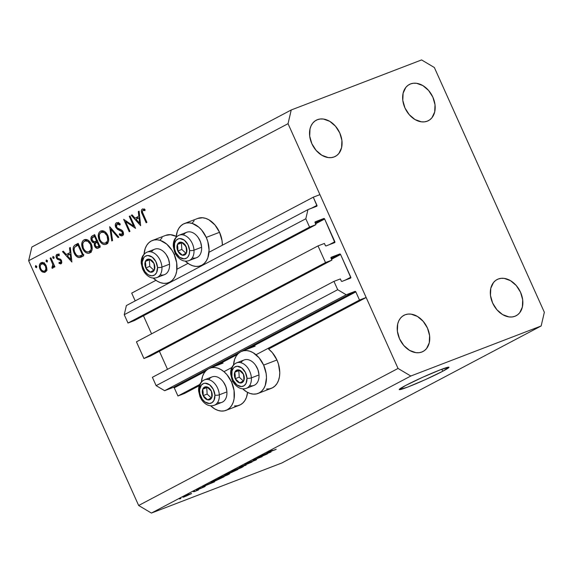 <?xml version="1.0" encoding="UTF-8"?>
<svg xmlns="http://www.w3.org/2000/svg" width="573" height="573" viewBox="0 0 573 573"><rect width="100%" height="100%" fill="white"/><g stroke="black" fill="none" stroke-linecap="round" stroke-linejoin="round"><path stroke-width="0.86" d="M131.704 293.118L155.935 280.312L131.704 293.118L135.199 300.897L131.704 293.118M176.928 269.224L188.001 263.372L176.928 269.224M208.995 252.278L313.273 197.184L319.927 194.634L366.154 297.502L359.507 300.059L355.84 291.901L247.923 348.914L355.84 291.901L354.988 291.392L346.207 294.766L337.698 289.709L333.952 281.372L340.341 278.922L341.379 281.128L342.067 281.379L350.862 277.762L340.591 254.498L331.516 259.29L340.591 254.498L339.739 253.989L331.137 257.306L331.889 260.121L325.507 262.577L143.93 358.505L136.438 341.837L318.015 245.903L324.397 243.453L325.435 245.659L326.123 245.91L334.818 242.508L324.647 219.022L315.573 223.814L324.647 219.022L324.268 218.578L315.193 221.83L315.945 224.652L309.563 227.101L305.817 218.764L307.952 209.625L317.012 205.908L313.273 197.184L208.995 252.278M311.175 208.386L316.941 205.342A0.781 0.566 -117.8 0 1 316.726 206.259L307.952 209.625L126.375 305.559L307.952 209.625L305.817 218.764L124.241 314.699L305.817 218.764L309.563 227.101L127.987 323.036L309.563 227.101L315.945 224.652L134.376 320.579L315.945 224.652L315.071 222.696A0.781 0.566 -117.8 0 1 315.286 221.787L323.795 218.514A0.781 0.566 -117.8 0 1 324.647 219.022L334.847 241.727A0.781 0.566 -117.8 0 1 334.639 242.637L326.123 245.91A0.781 0.566 -117.8 0 1 325.271 245.402L324.397 243.453L318.015 245.903L325.507 262.577L143.93 358.505L150.319 356.055L331.889 260.121L150.319 356.055L143.93 358.505L136.438 341.837L318.015 245.903L325.507 262.577L331.889 260.121L331.015 258.172A0.781 0.566 -117.8 0 1 331.223 257.256L339.739 253.989A0.781 0.566 -117.8 0 1 340.591 254.498L350.791 277.196A0.781 0.566 -117.8 0 1 350.576 278.113L342.067 281.379A0.781 0.566 -117.8 0 1 341.214 280.877L340.341 278.922L333.952 281.372L152.382 377.306L333.952 281.372L337.698 289.709L156.128 385.643L337.698 289.709L346.207 294.766L164.637 390.693L346.207 294.766L354.988 291.392A0.781 0.566 -117.8 0 1 355.84 291.901L359.507 300.059L256.009 354.737L359.507 300.059L366.154 297.502L268.587 349.05L366.154 297.502L319.927 194.634L313.273 197.184L316.941 205.342L311.175 208.386M126.375 305.559L124.241 314.699L127.987 323.036L134.376 320.579L127.987 323.036L124.241 314.699L126.375 305.559M315.229 223.047L323.795 218.514L315.229 223.047M143.451 315.787L151.566 333.844L143.451 315.787M329.088 244.771L334.847 241.727L329.088 244.771M331.165 258.516L339.739 253.989L331.165 258.516M159.394 351.263L167.502 369.313L159.394 351.263M345.032 280.24L350.791 277.196L345.032 280.24M152.382 377.306L156.128 385.643L164.637 390.693L173.418 387.327L208.364 368.854L173.418 387.327L164.637 390.693L156.128 385.643L152.382 377.306M208.93 368.561L240.438 351.915L208.93 368.561M241.004 351.614L354.988 291.392L241.004 351.614M174.264 387.828A0.781 0.566 62.2 0 0 173.418 387.327L174.264 387.828L177.931 395.986L199.705 384.483L177.931 395.986L184.585 393.436L199.232 385.693L184.585 393.436L177.931 395.986L174.264 387.828L205.277 371.447L174.264 387.828M237.344 354.501L215.856 365.853L237.344 354.501M223.943 371.684L231.771 367.544L223.943 371.684M258.065 393.429A22.598 15.407 69 0 1 242.701 388.845L246.827 391.989L250.05 393.458L253.273 394.109L256.36 393.923L259.211 392.906L261.696 391.101L263.738 388.58L265.249 385.428L266.474 377.757L266.137 373.532L263.637 365.108A22.598 15.407 69 0 1 258.065 393.429L271.366 388.322A22.598 15.407 -111 0 0 276.938 360.002L263.637 365.108L259.06 357.788L253.094 352.674L249.871 351.213L246.655 350.561L243.561 350.748L240.717 351.758L238.225 353.562L236.183 356.091L234.679 359.242L233.519 364.929A22.598 15.407 69 0 1 241.863 351.242A22.598 15.407 69 0 1 263.637 365.108L276.938 360.002A22.598 15.407 -111 0 0 268.587 349.05L272.361 352.682L276.938 360.002L278.485 364.156L279.774 372.651L279.474 376.669L278.55 380.322L277.038 383.473L274.997 385.994L272.512 387.799L269.661 388.816L266.574 389.003M231.571 382.055A22.598 15.407 69 0 1 225.991 410.375A22.598 15.407 69 0 1 210.635 405.784L214.76 408.936L217.984 410.397L221.199 411.049L224.294 410.87L227.137 409.853L229.63 408.048L231.671 405.519L233.182 402.368L234.099 398.715L234.071 390.478L231.571 382.055L232.889 381.546L231.571 382.055L226.987 374.728L224.129 371.841L221.028 369.621L217.804 368.16L214.581 367.508L211.494 367.687L208.644 368.704L206.158 370.509L204.117 373.037L202.606 376.189L201.452 381.869A22.598 15.407 69 0 1 209.79 368.181A22.598 15.407 69 0 1 231.571 382.055M225.991 410.375L239.292 405.269A22.598 15.407 -111 0 0 247.565 392.398L246.483 397.261L244.972 400.412L242.931 402.941L240.438 404.746L237.594 405.763L234.5 405.942M197.706 218.456L202.563 217.754L205.786 218.406L209.002 219.867L214.968 224.974L219.552 232.301L206.251 237.408L219.552 232.301A22.598 15.407 -111 0 0 197.771 218.428L184.47 223.534A22.598 15.407 69 0 1 206.251 237.408L207.791 241.562L209.081 250.057L207.856 257.728L206.344 260.873L204.31 263.401L201.818 265.206L198.974 266.223L195.88 266.409L192.664 265.757L189.441 264.289L185.308 261.145A22.598 15.407 69 0 0 200.672 265.729A22.598 15.407 69 0 0 206.251 237.408L201.667 230.081L198.81 227.195L192.485 223.513L189.262 222.861L186.168 223.047L183.324 224.057L180.832 225.862L178.797 228.391L177.286 231.542L176.126 237.229A22.598 15.407 69 0 1 184.47 223.534M174.178 254.348A22.598 15.407 69 0 1 168.598 282.675A22.598 15.407 69 0 1 153.242 278.084L157.367 281.236L160.59 282.697L163.806 283.349L166.901 283.162L169.751 282.152L172.237 280.347L174.278 277.819L175.789 274.668L176.713 271.015L176.677 262.778L174.178 254.348L175.496 253.846L174.178 254.348L172.115 250.473L166.736 244.141L160.411 240.452L157.195 239.801L154.101 239.987L151.258 241.004L148.765 242.809L146.724 245.337L145.213 248.481L144.059 254.168A22.598 15.407 69 0 1 152.404 240.481A22.598 15.407 69 0 1 174.178 254.348M442.721 371.261L441.812 369.234L442.721 371.261L425.596 379.519L407.596 387.133L399.259 389.633L405.476 385.557A27.275 1.626 -24.2 0 1 432.615 372.923A27.275 1.626 -24.2 0 1 448.974 367.229A27.275 1.626 -24.2 0 1 442.721 371.261A27.275 1.626 -24.2 0 1 415.583 383.896A27.275 1.626 -24.2 0 1 399.223 389.59A27.275 1.626 -24.2 0 1 405.476 385.557L422.602 377.299L440.608 369.685L448.938 367.186L442.721 371.261M410.54 83.93A20.456 14.912 -117.8 0 1 432.493 96.386A20.456 14.912 -117.8 0 1 428.461 120.638A20.456 14.912 -117.8 0 1 427.279 121.175L429.843 119.771L431.985 117.709L434.699 111.928L435.014 104.723L432.873 97.188L428.604 90.47L422.867 85.592L416.521 83.293L413.427 83.243L410.54 83.93L407.976 85.334L405.827 87.397L403.113 93.177L402.805 100.382L404.939 107.917L409.208 114.636L414.952 119.513L421.298 121.813L424.392 121.863L427.279 121.175A20.456 14.912 -117.8 0 1 405.319 108.72A20.456 14.912 -117.8 0 1 409.351 84.467A20.456 14.912 -117.8 0 1 410.54 83.93L408.241 85.141L410.54 83.93M498.216 279.03A20.456 14.912 -117.8 0 1 520.177 291.485A20.456 14.912 -117.8 0 1 516.144 315.737A20.456 14.912 -117.8 0 1 514.955 316.275L517.519 314.871L519.668 312.808L522.383 307.028L522.698 299.822L520.556 292.287L516.287 285.569L510.543 280.691L504.204 278.392L501.103 278.342L498.216 279.03L495.652 280.433L493.511 282.496L490.796 288.276L490.481 295.482L492.622 303.017L496.891 309.735L502.628 314.613L508.974 316.912L512.076 316.962L514.955 316.275A20.456 14.912 -117.8 0 1 493.002 303.819A20.456 14.912 -117.8 0 1 497.035 279.567A20.456 14.912 -117.8 0 1 498.216 279.03L495.924 280.24L498.216 279.03M405.111 314.778A20.456 14.912 -117.8 0 1 427.071 327.233A20.456 14.912 -117.8 0 1 423.039 351.485A20.456 14.912 -117.8 0 1 421.85 352.023L424.414 350.619L426.563 348.556L429.277 342.776L429.585 335.577L427.451 328.043L423.182 321.324L417.438 316.439L411.092 314.147L407.997 314.09L405.111 314.778L402.547 316.181L400.405 318.251L398.765 320.894L397.691 324.024L397.375 331.23L399.517 338.765L403.786 345.483L409.523 350.361L415.869 352.66L418.963 352.717L421.85 352.023A20.456 14.912 -117.8 0 1 399.897 339.574A20.456 14.912 -117.8 0 1 403.929 315.315A20.456 14.912 -117.8 0 1 405.111 314.778L402.812 315.995L405.111 314.778M317.435 119.678A20.456 14.912 -117.8 0 1 339.388 132.134A20.456 14.912 -117.8 0 1 335.355 156.386A20.456 14.912 -117.8 0 1 334.174 156.923L336.738 155.519L338.879 153.457L341.594 147.676L341.909 140.478L339.768 132.943L335.499 126.225L329.762 121.34L323.416 119.048L320.314 118.991L317.435 119.678L314.871 121.082L312.722 123.152L311.082 125.795L310.007 128.925L309.692 136.13L311.834 143.665L316.103 150.384L321.847 155.262L328.186 157.561L331.287 157.611L334.174 156.923A20.456 14.912 -117.8 0 1 312.213 144.475A20.456 14.912 -117.8 0 1 316.246 120.215A20.456 14.912 -117.8 0 1 317.435 119.678L315.136 120.896L317.435 119.678M434.348 67.507L544.35 312.271L541.156 325.973L410.805 376.024L151.415 513.071L281.766 463.02L541.156 325.973L281.766 463.02L151.415 513.071L138.652 505.493L398.042 368.446L288.04 123.689L28.65 260.729L138.652 505.493L28.65 260.729L31.844 247.027L291.234 109.98L421.585 59.929L434.348 67.507L544.35 312.271L541.156 325.973L410.805 376.024L398.042 368.446L138.652 505.493L151.415 513.071L410.805 376.024L398.042 368.446L288.04 123.689L291.234 109.98L31.844 247.027L28.65 260.729L288.04 123.689L291.234 109.98L421.585 59.929L434.348 67.507M133.645 226.106L129.262 216.358L129.999 215.964L135.579 228.376L125.58 221.572L129.971 231.342L129.233 231.736L123.653 219.316L133.645 226.106L123.653 219.316L129.233 231.736L129.971 231.342L125.58 221.572L135.579 228.376L129.999 215.964L129.262 216.358L130.042 216.057L129.262 216.358L133.645 226.106L134.426 225.805L133.645 226.106M117.128 223.943L119.872 225.06L120.287 224.057L116.555 222.675C115.223 223.57 114.937 225.11 115.71 227.28L116.491 226.98L115.71 227.28L115.345 224.494L116.333 222.804L118.425 222.653L120.287 224.057L119.872 225.06L118.504 224.036L117.128 223.943L116.269 225.089L116.269 226.349L117.465 228.09L121.533 229.966L122.694 231.055L123.503 233.619L122.558 235.632L121.225 235.926L119.227 234.815L119.549 233.698L121.333 234.572L122.278 234.113L122.579 232.925L122.135 231.786L117.401 229.264L115.71 227.28L122.386 232.223L121.727 234.5L123.489 233.827L121.877 234.436L119.549 233.698L119.227 234.815L122.371 235.754C123.546 234.987 123.789 233.662 123.102 231.779L121.791 230.131L117.3 227.968L116.455 226.901L117.128 223.943L119.234 223.133L117.386 223.85M109.687 226.693L118.862 237.208L118.067 237.63L110.918 229.3L112.566 240.538L111.771 240.954L109.687 226.693L111.771 240.954L112.566 240.538L110.918 229.3L118.067 237.63L118.862 237.208L109.687 226.693M100.533 231.134L102.409 230.718L104.451 231.385L106.349 232.975L107.932 235.632L108.691 238.655L108.541 241.204L107.602 243.21L106.026 244.356L104.064 244.535L102.517 243.94L100.597 242.315L99.007 239.629L98.32 234.665L99.079 232.488L100.533 231.134C98.047 232.903 97.589 235.84 99.143 239.951C101.199 243.854 103.634 245.251 106.471 244.155C108.92 242.358 109.364 239.414 107.796 235.31C105.754 231.471 103.333 230.081 100.533 231.134L100.984 230.933M84.03 239.858L85.9 239.435L87.941 240.101L89.846 241.699L91.429 244.356L92.189 247.378L92.031 249.928L91.093 251.934L89.517 253.073L88.07 253.316L86.007 252.657L84.088 251.038L82.498 248.353L81.81 243.382L82.576 241.212L84.03 239.858C81.545 241.62 81.08 244.564 82.641 248.675C84.689 252.571 87.132 253.975 89.961 252.872C92.411 251.081 92.855 248.13 91.286 244.034C89.252 240.187 86.831 238.798 84.03 239.858L84.482 239.657M70.321 247.493L71.883 262.033L62.493 251.633L63.302 251.203L66.31 254.541L70.049 252.564L69.512 247.923L70.321 247.493L69.512 247.923L70.049 252.564L66.31 254.541L63.302 251.203L62.493 251.633L71.883 262.033L70.321 247.493M35.598 265.643L36.751 266.316L36.529 267.713L35.376 267.039L35.598 265.643L35.376 267.039L36.529 267.713L36.751 266.316L35.662 265.614M160.025 240.23L162.066 237.702M165.633 235.403L170.496 234.694L176.205 236.405A22.598 15.407 -111 0 0 165.704 235.374L152.404 240.481M219.552 232.301L222.045 240.724L222.381 245.208A22.598 15.407 -111 0 0 219.552 232.301M192.098 223.284L194.132 220.755M46.212 265.815L46.879 268.579L46.306 271.151L44.529 272.433L42.252 271.903L40.955 270.735L39.616 268.164L39.387 265.306L39.938 263.752L42.338 262.477L44.515 263.473L46.212 265.815C44.744 263.028 43.004 262.026 40.991 262.792C39.193 264.038 38.857 266.144 39.974 269.109L42.252 271.903L45.21 272.182L46.836 269.468L46.212 265.815M46.284 259.999L47.437 260.665L47.215 262.069L46.062 261.395L46.284 259.999L46.062 261.395L47.215 262.069L47.437 260.665L46.356 259.97M50.116 258.172L50.854 257.778L54.929 266.853L54.191 267.24L53.59 265.908L53.368 267.512L52.609 268.243L52.007 268.207L51.978 267.032L52.888 266.244L52.752 264.404L50.116 258.172L52.752 264.404L52.007 268.207L52.788 268.178L53.59 265.908L54.191 267.24L54.929 266.853L50.854 257.778L50.116 258.172M52.952 256.475L54.106 257.148L53.883 258.545L52.73 257.871L52.952 256.475L52.73 257.871L53.883 258.545L54.106 257.148L53.017 256.446M57.536 255.429L59.155 255.759L59.27 254.656L56.992 254.34C55.975 255.035 55.774 256.224 56.405 257.893L57.193 257.592L56.405 257.893L57.314 259.146L58.747 258.602L57.314 259.146L58.976 259.848L60.516 259.254L58.976 259.848L60.258 260.328L61.196 259.97L60.258 260.328L60.831 261.044L61.612 260.744L60.831 261.044L60.595 262.678L61.913 262.169L60.595 262.678L59.126 262.269L58.976 263.315L61.633 262.298L58.976 263.315L61.096 263.795L61.555 260.608L61.626 263.308L60.602 263.917L58.976 263.315L59.126 262.269L60.745 262.57L60.924 261.281L60.179 260.271L57.723 259.419L56.591 258.258L56.032 256.267L56.67 254.562L58.095 254.154L59.27 254.656L59.155 255.759L57.909 255.322L57.185 255.737L57.121 257.456L57.823 258.28L60.459 259.211L61.555 260.608L60.645 259.354L57.715 258.215L57.121 257.456L57.536 255.429L59.263 254.763L57.751 255.35M74.103 252.987L73.129 249.076L73.516 246.719L74.791 245.201L78.157 243.353L83.737 255.773L80.714 257.277L78.508 257.499L76.316 256.253L74.103 252.987C75.35 255.802 77.061 257.341 79.246 257.585L83.737 255.773L78.157 243.353L75.593 244.707C72.957 246.146 72.463 248.904 74.103 252.987L74.884 252.686L74.103 252.987M92.425 235.811L94.66 234.636L100.239 247.049L97.102 248.345L94.989 246.891L94.237 244.979L94.395 243.067L92.31 242.15L91.093 239.965L91 237.695L92.425 235.811C90.885 236.699 90.534 238.339 91.379 240.732L94.395 243.067L94.624 246.211C95.827 248.288 97.159 248.854 98.628 247.901L100.239 247.049L94.66 234.636L92.425 235.811M139.103 211.158L140.657 225.698L131.274 215.29L132.077 214.868L135.085 218.198L138.824 216.222L138.294 211.58L139.103 211.158L138.294 211.58L138.824 216.222L135.085 218.198L132.077 214.868L131.274 215.29L140.657 225.698L139.103 211.158M142.892 210.334L142.383 212.031L146.903 222.396L146.165 222.79L141.338 211.308L141.552 209.883L142.362 209.038L144.998 209.417L144.99 210.606L142.892 210.334L144.99 210.606L144.998 209.417L142.362 209.038C141.044 210.248 141.051 212.039 142.398 214.402L146.165 222.79L146.903 222.396L143.193 214.137C142.24 212.562 142.14 211.294 142.892 210.334L143.515 210.227M264.683 455.062L257.277 457.906L267.441 453.88L255.63 459.052L262.19 456.652L252.879 460.234L264.683 455.062L252.879 460.234L262.19 456.652L255.63 459.052L267.441 453.88L257.277 457.906L264.683 455.062M246.039 464.216L245.094 464.345L248.797 462.497L251.826 461.222L246.698 463.844L256.396 459.711L246.218 464.151L254.591 460.312C255.486 459.99 255.465 460.076 254.512 460.57L255.63 460.14C257.041 459.388 256.983 459.288 255.472 459.854L246.87 463.779C245.917 464.123 245.939 464.037 246.942 463.507L251.826 461.222L245.924 463.886C244.399 464.703 244.435 464.81 246.039 464.216L246.039 464.216C244.435 464.81 244.399 464.703 245.924 463.886M246.082 465.169L239.371 467.367L252.034 462.024L240.947 466.694L246.082 465.169L240.947 466.694L252.034 462.024L240.252 466.902L246.082 465.169M242.315 467.174L242.143 466.787L242.315 467.174C244.098 466.157 243.561 466.207 240.689 467.324L232.767 470.841L241.52 467.009L243.446 466.472L241.469 467.604L232.695 471.314L231.642 471.55L232.767 470.841L231.764 471.572L234.264 470.734L243.446 466.443M228.598 474.423L228.419 474.036L228.598 474.423C230.382 473.405 229.837 473.456 226.972 474.573L219.051 478.09L227.796 474.258L229.723 473.721L227.753 474.852L218.979 478.562L217.919 478.799L219.051 478.09L218.041 478.82L220.548 477.982L229.723 473.692M209.89 483.347L214.56 481.821L202.613 486.792L209.89 483.347L202.613 486.792L214.56 481.821L209.89 483.347M180.896 498.453L179.564 498.968L180.896 498.453M190.795 494.026L190.795 494.026C192.077 493.303 191.676 493.346 189.599 494.155L183.783 496.719C182.501 497.45 182.923 497.4 185.058 496.562L182.973 497.242L185.129 496.053L191.604 493.503L185.681 496.318L191.611 493.503M188.825 494.263L187.493 494.771L188.825 494.263M194.326 491.67L198.444 489.965L194.326 491.67M194.612 491.204L193.287 491.72L194.612 491.204M197.492 489.793L200.17 488.217L197.971 489.478L204.991 486.513L197.492 489.793L204.382 486.849C205.521 486.241 205.514 486.155 204.353 486.584L197.334 489.557C196.131 490.202 196.181 490.28 197.492 489.793L197.492 489.793C196.181 490.28 196.131 490.202 197.334 489.557M212.397 481.621C210.535 482.659 211.057 482.609 213.958 481.47L211.165 482.344L214.832 480.332L224.136 476.757L214.639 481.213L224.136 476.757L214.832 480.332L211.136 482.387M229.666 473.219L237.859 469.509L226.006 474.43C224.43 475.268 224.509 475.354 226.242 474.695L224.888 475.067L228.548 473.083L237.859 469.509L229.623 473.284M266.373 453.501L271.043 451.975L259.096 456.946L266.373 453.501L259.096 456.946L271.043 451.975L266.373 453.501M267.806 452.326C266.71 452.949 267.125 452.878 269.052 452.118L276.229 449.239L268.701 452.111L272.49 450.271L267.806 452.326L272.49 450.271L268.544 452.154L275.377 449.69L267.09 452.77M183.783 496.719L182.966 497.242M190.207 493.926L184.728 496.361M204.382 486.849L204.382 486.849C205.521 486.241 205.514 486.155 204.353 486.584M210.692 483.075L214.008 481.972L208.371 484.3L210.628 482.939L208.371 484.3L214.008 481.972L210.692 483.075M212.884 481.714L222.145 477.524L214.832 481.012L212.526 481.786L215.011 480.267L212.44 481.592M228.262 474.093L227.502 474.845L228.29 474.286L226.099 475.031C228.376 474.136 228.849 474.072 227.502 474.845L221.429 477.517C219.258 478.369 218.829 478.419 220.147 477.667L226.056 474.931L220.147 477.667M226.006 474.43C224.43 475.268 224.509 475.354 226.242 474.695M231.399 472.56L235.868 470.275L230.862 472.661M226.17 474.344L231.993 471.758L226.364 474.415M241.978 466.845L239.815 467.783C242.1 466.888 242.565 466.823 241.219 467.597L235.152 470.268C232.975 471.121 232.545 471.171 233.863 470.419L239.772 467.683L233.182 470.956L241.219 467.597M232.946 470.748L233.863 470.419M246.87 463.779C245.917 464.123 245.939 464.037 246.942 463.507M255.63 460.14L255.63 460.14C257.041 459.388 256.983 459.288 255.472 459.854M254.591 460.312L254.591 460.312C255.486 459.99 255.465 460.076 254.512 460.57M267.183 453.236L270.492 452.126L264.862 454.461L267.118 453.093L264.862 454.461L270.492 452.126L267.183 453.236M184.234 496.49L189.849 494.384M219.223 477.997L227.502 474.845M36.815 266.488L35.376 267.039L36.815 266.488M46.134 271.409L45.038 270.957M43.842 271.287L42.252 271.903L43.842 271.287M40.755 268.809L39.974 269.109L40.755 268.809M42.187 263.623L42.739 262.527M41.643 262.541L40.991 262.792L41.643 262.541M42.817 262.427L42.044 264.282M44.909 270.879L45.69 271.28M44.715 271.065L45.919 269.109L45.475 266.194L46.248 265.901L45.475 266.194L43.082 263.781L41.492 263.902C43.032 263.322 44.357 264.081 45.475 266.194C46.32 268.458 46.069 270.084 44.715 271.065L46.664 270.32L44.715 271.065C43.161 271.616 41.829 270.828 40.712 268.716C39.859 266.459 40.124 264.855 41.492 263.902L44.415 262.771M47.502 260.844L46.062 261.395L47.502 260.844M54.371 265.607L53.59 265.908L54.371 265.607M52.007 268.207L53.253 267.734L52.007 268.207L52.788 268.178M52.43 266.989L51.978 267.032M53.676 264.053L52.752 264.404L53.676 264.053M52.265 260.923L51.484 261.216L52.265 260.923M54.17 257.32L52.73 257.871L54.17 257.32M60.595 262.678L61.913 262.176M58.704 254.978L58.818 254.376M59.055 253.853L58.697 255.243M68.889 254.749L68.087 253.853L68.889 254.749M63.374 251.289L62.493 251.633L63.374 251.289M68.968 253.517L66.31 254.541L68.968 253.517M70.873 252.249L70.049 252.564L70.873 252.249M70.336 247.608L69.512 247.923L70.336 247.608M70.859 259.583L67.27 255.608L71.038 253.732L70.221 254.047L70.859 259.583L71.675 259.268L70.859 259.583L70.221 254.047L67.27 255.608L70.859 259.583M82.268 256.546L79.246 257.585L81.91 256.568L79.998 256.009M76.023 246.104L78.257 243.683L76.732 244.829L75.965 246.311M79.783 255.873L82.29 256.539M83.859 254.498L82.519 255.028M77.985 245.022L82.419 254.892L83.2 254.591L81.839 255.193L83.235 254.663L79.146 256.188C77.341 256.138 75.908 254.942 74.841 252.593C73.86 250.415 73.853 248.582 74.819 247.085L78.766 244.721L75.872 246.197L74.497 247.593L74.089 249.584L74.547 251.862L76.159 254.713L77.921 256.002L79.862 256.052L82.419 254.892L77.985 245.022M80.378 255.873L83.278 254.756M89.481 253.094L89.961 252.872M88.665 251.64L90.735 252.292L88.958 251.791M83.422 248.374L82.641 248.675L83.422 248.374M84.818 241.025L85.85 239.435M85.893 239.399L84.704 241.355M90.735 252.292L91.229 252.278M87.289 240.094L87.648 239.929M90.47 250.931L89.639 250.788M89.352 251.619L90.534 250.501L91.193 248.754L90.548 244.427L91.329 244.127L90.548 244.427L87.812 241.269L84.983 240.954L83.422 242.214L82.741 243.948L83.264 248.023L84.568 250.193L86.136 251.475L87.812 251.948L89.352 251.619C87.053 252.514 85.062 251.404 83.379 248.288C82.125 244.907 82.541 242.515 84.632 241.118C86.903 240.223 88.879 241.326 90.548 244.427C91.795 247.78 91.394 250.179 89.352 251.619L91.787 250.709M84.632 241.118L87.662 239.922M98.076 248.152L98.628 247.901M99.723 247.321L98.255 246.598M95.412 245.91L94.624 246.211L95.412 245.91M96.973 242.279L94.395 243.067L97.052 242.042L95.419 241.52M92.16 240.431L91.379 240.732L92.16 240.431M93.643 236.749L94.803 234.959M94.846 234.93L93.607 236.95M95.362 241.484L96.937 242.379M96.207 241.928L96.629 242.014M98.112 246.454L99.759 247.321M97.919 246.698L98.928 246.168L97.138 242.186L97.919 241.892L95.72 243.067L95.082 244.614L96.056 246.734L97.919 246.698C96.995 247.35 96.142 247.049 95.354 245.796C94.882 243.991 95.311 242.88 96.644 242.451L97.138 242.186L98.928 246.168L99.709 245.867L97.919 246.698L99.766 245.989L97.56 246.87L100.218 245.846M96.565 240.918L94.466 241.842L92.117 240.338C91.63 238.468 92.074 237.308 93.435 236.857L95.276 235.997L94.495 236.298L96.565 240.918L97.346 240.617L96.565 240.918L94.495 236.298L91.959 238.304L92.575 241.083L94.151 241.87L96.565 240.918M97.611 240.681L94.466 241.842M105.984 244.37L106.471 244.155M107.273 243.575L105.468 243.074M99.931 239.65L99.143 239.951L99.931 239.65M101.328 232.301L102.359 230.711M102.395 230.675L101.213 232.631M105.174 242.916L107.738 243.561M106.979 242.207L106.141 242.064M105.862 242.902L107.044 241.777L107.703 240.03L107.058 235.704L107.839 235.403L107.058 235.704L104.322 232.552L101.493 232.23L99.931 233.49L99.244 235.224L99.774 239.299L101.077 241.469L102.646 242.751L104.322 243.231L105.862 242.902C103.555 243.79 101.571 242.68 99.888 239.564C98.635 236.183 99.05 233.791 101.135 232.394C103.412 231.506 105.382 232.609 107.058 235.704C108.304 239.063 107.903 241.462 105.862 242.902L108.29 241.985M101.135 232.394L104.171 231.206M111.785 228.964L110.918 229.3L111.785 228.964M123.281 234.708L122.457 234.221M120.495 234.328L119.227 234.815L120.495 234.328M121.877 234.436L123.496 233.813M123.159 231.929L122.386 232.223L123.159 231.929M122.207 230.489L121.118 230.905L122.207 230.489M120.96 229.68L119.456 230.26L120.96 229.68M117.981 223.613L118.289 222.603M118.439 222.353L117.952 223.85M122.271 234.092L123.482 234.794M126.604 221.178L125.58 221.572L126.604 221.178M137.67 218.413L136.861 217.518L137.67 218.413M132.155 214.954L131.274 215.29L132.155 214.954M137.742 217.181L135.085 218.198L137.742 217.181M139.647 215.906L138.824 216.222L139.647 215.906M139.117 211.265L138.294 211.58L139.117 211.265M139.633 223.241L136.045 219.266L139.819 217.396L138.995 217.711L139.633 223.241L140.457 222.926L139.633 223.241L138.995 217.711L136.045 219.266L139.633 223.241M143.178 214.101L142.398 214.402L143.178 214.101M143.981 209.911L144.145 209.023M142.741 208.894L142.362 209.038L142.741 208.894M144.998 209.525L143.1 210.255M144.21 208.859L143.995 210.284M41.492 263.902L40.425 265.177L40.21 266.509L40.561 268.357L41.75 270.27L43.677 271.28L47.144 270.148M177.866 249.312L177.838 250.981A6.819 4.648 69 0 1 176.964 247.586L177.809 247.672L177.866 249.312L177.809 247.672L176.964 247.586L177.243 249.305L179.807 253.767L182.35 255.2L184.771 254.899L185.738 254.104L186.834 251.49L186.619 248.138L184.055 243.668L181.512 242.236L179.091 242.537L177.422 244.499L176.964 247.586A6.819 4.648 69 0 1 177.422 244.499A6.819 4.648 69 0 1 181.512 242.236A6.819 4.648 69 0 1 186.017 246.462A6.819 4.648 69 0 1 186.44 252.937A6.819 4.648 69 0 1 182.35 255.2L186.44 252.937L186.411 249.656L186.017 246.462L181.512 242.236L177.422 244.499L177.809 247.672L177.422 244.499L181.512 242.236L186.017 246.462L186.411 249.656L186.44 252.937L182.35 255.2A6.819 4.648 69 0 1 177.838 250.981L182.35 255.2L177.838 250.981L177.866 249.312M188.173 260.873A13.637 9.297 -111 0 0 193.989 250.165A13.637 9.297 69 0 1 188.947 260.629L196.553 257.707A13.637 9.297 -111 0 0 201.596 247.242A13.637 9.297 69 0 1 192.256 257.886M188.947 260.629C184.32 262.097 180.123 260.3 176.348 255.243L174.665 252.12L173.29 246.354A3.116 0.945 -3.7 0 0 174.271 246.97A10.522 7.177 69 0 1 181.29 238.719A10.522 7.177 69 0 1 189.591 250.465A10.522 7.177 69 0 1 182.572 258.717A10.522 7.177 69 0 1 174.271 246.97A3.116 0.945 176.3 0 1 173.29 246.354A3.116 0.945 176.3 0 1 174.135 245.638A13.637 9.297 69 0 1 179.17 235.174A13.637 9.297 69 0 1 193.989 250.165A3.116 0.945 176.3 0 1 189.591 250.465L189.255 254.161L187.801 257.026L186.719 258L184.055 258.867L179.593 257.291L175.918 252.822L174.543 248.954L174.607 243.281L176.061 240.416L178.404 238.812L179.807 238.569L184.27 240.151L187.944 244.614L189.591 250.465A3.116 0.945 -3.7 0 0 193.989 250.165L201.596 247.242L193.989 250.165A13.637 9.297 -111 0 0 179.943 234.93M183.467 235.002A13.637 9.297 69 0 1 197.993 237.272A13.637 9.297 69 0 1 201.531 246.476A13.637 9.297 69 0 1 201.596 247.242A13.637 9.297 -111 0 0 186.777 232.251L179.17 235.174C174.98 237.201 173.025 240.932 173.29 246.354M198.272 237.659L200.564 242.042L201.531 246.677M201.531 246.476L201.474 245.982A12.312 8.394 -111 0 0 198.287 237.673L197.993 237.272M181.827 249.448L185.896 253.252L181.827 249.448L177.838 250.981L181.827 249.448L181.412 242.966L177.422 244.499L181.412 242.966L181.827 249.448M182.021 242.63L181.412 242.966L182.021 242.63M235.259 377.013L235.231 378.681A6.819 4.648 69 0 1 234.357 375.286L235.202 375.372L235.259 377.013L235.202 375.372L234.357 375.286L235.231 378.681L238.44 382.392L241.011 382.972L243.124 381.804L244.227 379.19L244.012 375.838L242.537 372.636L240.202 370.452L237.637 369.864L236.477 370.244L234.815 372.199L234.357 375.286A6.819 4.648 69 0 1 234.815 372.199A6.819 4.648 69 0 1 238.905 369.936A6.819 4.648 69 0 1 243.41 374.162A6.819 4.648 69 0 1 243.826 380.644A6.819 4.648 69 0 1 239.736 382.9L243.826 380.644L243.797 377.356L243.41 374.162L238.905 369.936L234.815 372.199L235.202 375.372L234.815 372.199L238.905 369.936L243.41 374.162L243.797 377.356L243.826 380.644L239.736 382.9A6.819 4.648 69 0 1 235.231 378.681L239.736 382.9L235.231 378.681L235.259 377.013M245.566 388.573A13.637 9.297 -111 0 0 251.375 377.865A13.637 9.297 69 0 1 246.34 388.336L253.946 385.414A13.637 9.297 -111 0 0 258.989 374.943A13.637 9.297 69 0 1 249.649 385.586M246.34 388.336C241.713 389.798 237.516 388 233.741 382.943L232.058 379.82L230.683 374.054A3.116 0.945 -3.7 0 0 231.664 374.67A10.522 7.177 69 0 1 238.676 366.419A10.522 7.177 69 0 1 246.977 378.166A10.522 7.177 69 0 1 239.965 386.417A10.522 7.177 69 0 1 231.664 374.67A3.116 0.945 176.3 0 1 230.683 374.054A3.116 0.945 176.3 0 1 231.521 373.338A13.637 9.297 69 0 1 236.563 362.874A13.637 9.297 69 0 1 251.375 377.865A3.116 0.945 176.3 0 1 246.977 378.166L246.046 383.43L244.112 385.708L241.448 386.567L236.986 384.992L233.311 380.522L231.936 376.662L232.001 370.982L233.455 368.117L234.529 367.135L237.201 366.269L241.656 367.852L245.33 372.314L246.977 378.166A3.116 0.945 -3.7 0 0 251.375 377.865L258.989 374.943L251.375 377.865A13.637 9.297 -111 0 0 237.337 362.63M240.861 362.702A13.637 9.297 69 0 1 255.386 364.972A13.637 9.297 69 0 1 258.917 374.176A13.637 9.297 69 0 1 258.989 374.943A13.637 9.297 -111 0 0 244.17 359.951L236.563 362.874C232.373 364.908 230.41 368.632 230.683 374.054M258.917 374.176L258.867 373.682A12.312 8.394 -111 0 0 255.673 365.373L257.957 369.743L258.924 374.377M239.22 377.149L243.289 380.959L239.22 377.149L235.231 378.681L239.22 377.149L238.805 370.667L234.815 372.199L238.805 370.667L239.22 377.149M239.414 370.33L238.805 370.667L239.414 370.33M203.186 393.952L203.164 395.628A6.819 4.648 69 0 1 202.29 392.233L203.129 392.319L203.186 393.952L203.129 392.319L202.29 392.233L202.563 393.952L205.134 398.414L207.67 399.847L210.098 399.546L211.057 398.751L211.759 397.583L212.218 394.496L211.344 391.101L209.374 388.315L206.832 386.882L204.411 387.183L202.742 389.146L202.29 392.233A6.819 4.648 69 0 1 202.742 389.146A6.819 4.648 69 0 1 206.832 386.882A6.819 4.648 69 0 1 211.344 391.101A6.819 4.648 69 0 1 211.759 397.583A6.819 4.648 69 0 1 207.67 399.847L211.759 397.583L211.731 394.303L211.344 391.101L206.832 386.882L202.742 389.146L203.129 392.319L202.742 389.146L206.832 386.882L211.344 391.101L211.731 394.303L211.759 397.583L207.67 399.847A6.819 4.648 69 0 1 203.164 395.628L207.67 399.847L203.164 395.628L203.186 393.952M213.5 405.519A13.637 9.297 -111 0 0 219.309 394.811A13.637 9.297 69 0 1 214.266 405.276L221.873 402.353A13.637 9.297 -111 0 0 226.915 391.889A13.637 9.297 69 0 1 217.575 402.533M214.266 405.276C209.639 406.744 205.442 404.946 201.667 399.89L199.984 396.76L198.609 391.001A3.116 0.945 -3.7 0 0 199.59 391.617A10.522 7.177 69 0 1 206.609 383.366A10.522 7.177 69 0 1 214.911 395.112A10.522 7.177 69 0 1 207.899 403.363A10.522 7.177 69 0 1 199.59 391.617A3.116 0.945 176.3 0 1 198.609 391.001A3.116 0.945 176.3 0 1 199.454 390.285A13.637 9.297 69 0 1 204.489 379.82A13.637 9.297 69 0 1 219.309 394.811A3.116 0.945 176.3 0 1 214.911 395.112L213.98 400.369L212.039 402.647L209.374 403.514L204.919 401.938L202.29 399.202L199.87 393.601L199.612 389.697L201.381 385.056L203.73 383.459L205.127 383.215L209.589 384.791L213.263 389.26L214.911 395.112A3.116 0.945 -3.7 0 0 219.309 394.811L226.915 391.889L219.309 394.811A13.637 9.297 -111 0 0 205.263 379.577M208.794 379.641A13.637 9.297 69 0 1 223.312 381.919A13.637 9.297 69 0 1 226.851 391.123A13.637 9.297 69 0 1 226.915 391.889A13.637 9.297 -111 0 0 212.103 376.898L204.489 379.82C200.306 381.847 198.344 385.579 198.609 391.001M223.599 382.306L225.884 386.689L226.858 391.323M226.851 391.123L226.793 390.628A12.312 8.394 -111 0 0 223.606 382.32L223.312 381.919M207.154 394.095L211.215 397.898L207.154 394.095L203.164 395.628L207.154 394.095L206.738 387.613L202.742 389.146L206.738 387.613L207.154 394.095M207.34 387.276L206.738 387.613L207.34 387.276M145.8 266.252L145.771 267.92A6.819 4.648 69 0 1 144.897 264.533L145.743 264.611L145.8 266.252L145.743 264.611L144.897 264.533L145.177 266.244L146.645 269.446L148.98 271.631L151.551 272.218L153.664 271.043L154.366 269.883L154.825 266.796L153.951 263.401L151.981 260.615L149.446 259.182L147.017 259.483L145.356 261.438L144.897 264.533A6.819 4.648 69 0 1 145.356 261.438A6.819 4.648 69 0 1 149.446 259.182A6.819 4.648 69 0 1 153.951 263.401A6.819 4.648 69 0 1 154.366 269.883A6.819 4.648 69 0 1 150.276 272.146L154.366 269.883L154.338 266.603L153.951 263.401L149.446 259.182L145.356 261.438L145.743 264.611L145.356 261.438L149.446 259.182L153.951 263.401L154.338 266.603L154.366 269.883L150.276 272.146A6.819 4.648 69 0 1 145.771 267.92L150.276 272.146L145.771 267.92L145.8 266.252M156.107 277.819A13.637 9.297 -111 0 0 161.915 267.111A13.637 9.297 69 0 1 156.873 277.576L164.487 274.653A13.637 9.297 -111 0 0 169.522 264.189A13.637 9.297 69 0 1 160.189 274.825M156.873 277.576C152.253 279.037 148.049 277.246 144.281 272.182L142.591 269.059L141.223 263.301A3.116 0.945 -3.7 0 0 142.204 263.917A10.522 7.177 69 0 1 149.216 255.665A10.522 7.177 69 0 1 157.518 267.412A10.522 7.177 69 0 1 150.506 275.663A10.522 7.177 69 0 1 142.204 263.917A3.116 0.945 176.3 0 1 141.223 263.301A3.116 0.945 176.3 0 1 142.061 262.584A13.637 9.297 69 0 1 147.103 252.113A13.637 9.297 69 0 1 161.915 267.111A3.116 0.945 176.3 0 1 157.518 267.412L156.587 272.669L154.653 274.947L151.988 275.814L148.994 275.133L147.526 274.231L144.897 271.502L142.476 265.901L142.226 261.997L143.988 257.356L145.069 256.375L147.734 255.515L152.196 257.091L155.87 261.56L157.518 267.412A3.116 0.945 -3.7 0 0 161.915 267.111L169.522 264.189L161.915 267.111A13.637 9.297 -111 0 0 147.87 251.876M151.401 251.941A13.637 9.297 69 0 1 165.926 254.211A13.637 9.297 69 0 1 169.458 263.415A13.637 9.297 69 0 1 169.522 264.189A13.637 9.297 -111 0 0 154.71 249.198L147.103 252.113C142.913 254.147 140.951 257.879 141.223 263.301M166.206 254.605L168.491 258.989L169.465 263.623M169.458 263.415L169.407 262.928A12.312 8.394 -111 0 0 166.213 254.62L165.926 254.211M149.761 266.388L153.829 270.198L149.761 266.388L145.771 267.92L149.761 266.388L149.345 259.913L145.356 261.438L149.345 259.913L149.761 266.388M149.947 259.576L149.345 259.913L149.947 259.576M241.863 351.242L255.164 346.135M168.67 282.647L172.609 281.135M200.736 265.7L204.683 264.189M209.79 368.181L223.09 363.074M52.379 267.011L53.576 266.552M143.006 210.284L144.998 209.517M255.386 364.972L255.673 365.373"/></g></svg>

